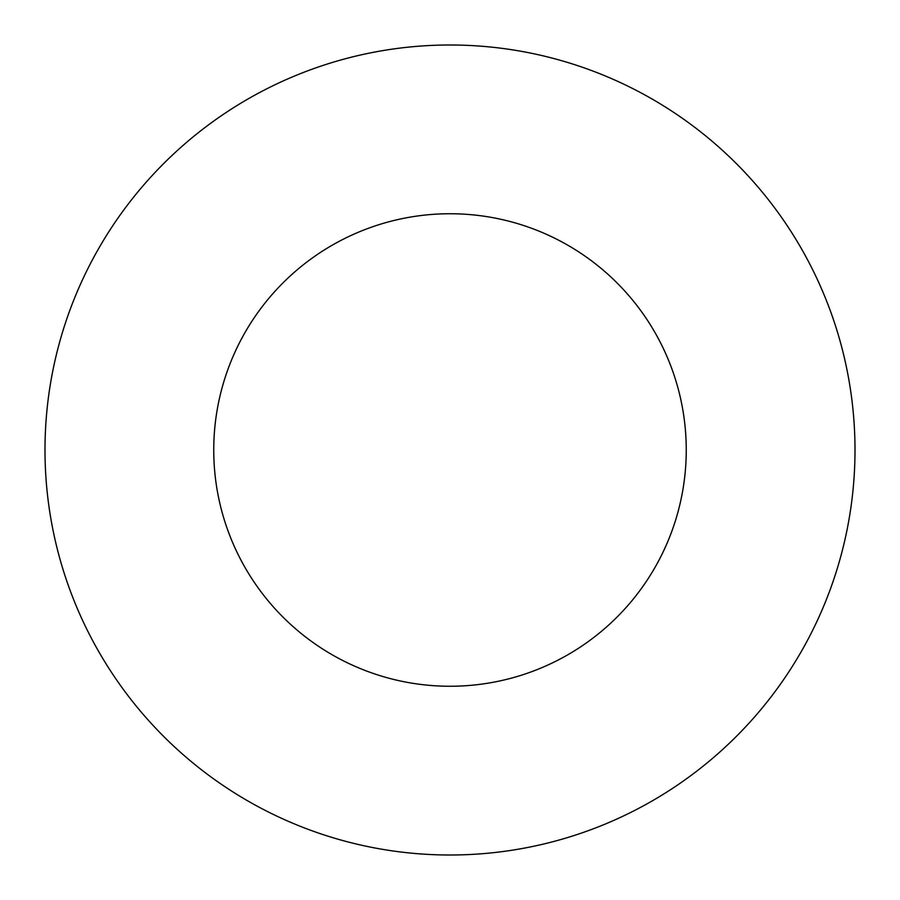 <?xml version="1.0" encoding="UTF-8"?>
<svg xmlns="http://www.w3.org/2000/svg" width="900" height="900" viewBox="0 0 900 900"><rect width="100%" height="100%" fill="white"/><g stroke="black" fill="none" stroke-linecap="round" stroke-linejoin="round"><path stroke-width="1.35" d="M686.25 450A236.25 236.25 0 0 1 331.875 654.604A236.25 236.25 0 0 1 331.875 245.396A236.25 236.25 0 0 1 686.25 450M855 450A405 405 0 0 1 247.5 800.741A405 405 0 0 1 247.5 99.259A405 405 0 0 1 855 450"/></g></svg>
